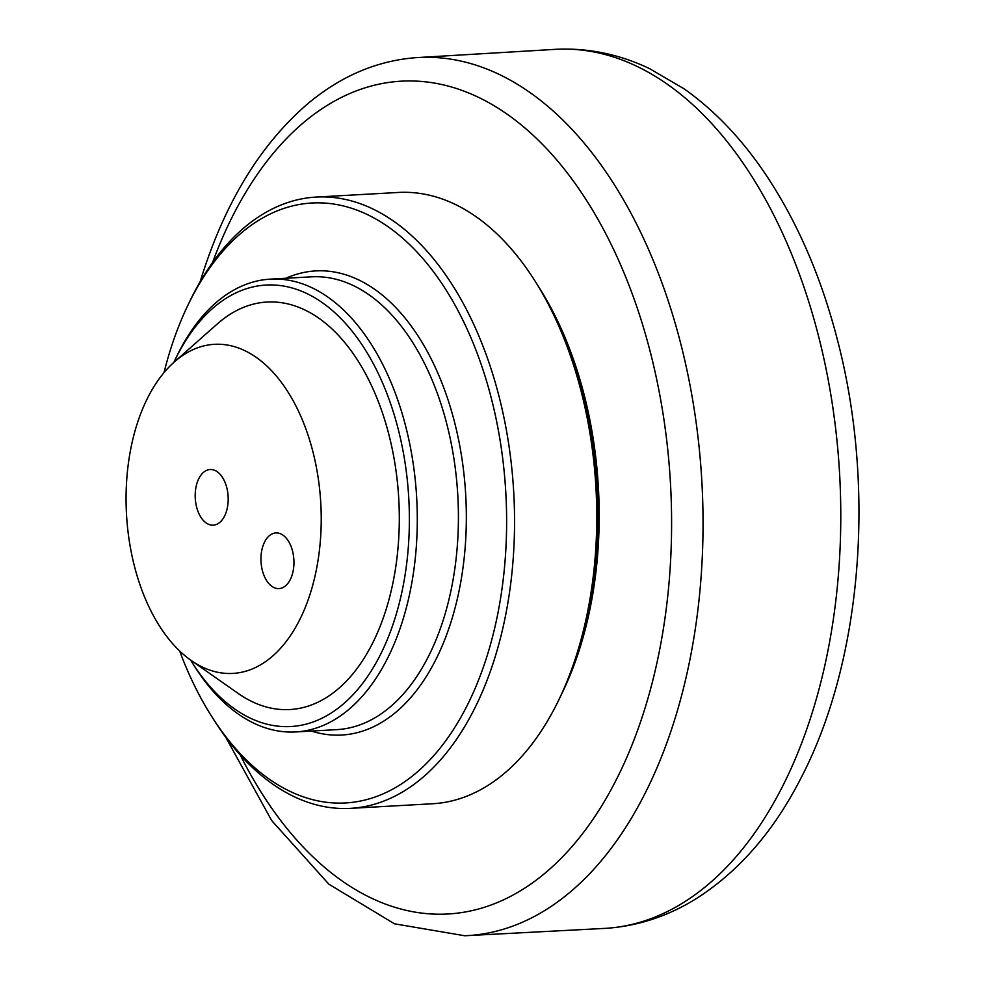 <?xml version="1.0" encoding="UTF-8"?>
<svg xmlns="http://www.w3.org/2000/svg" width="985" height="985" viewBox="0 0 985 985"><rect width="100%" height="100%" fill="white"/><g stroke="black" fill="none" stroke-linecap="round" stroke-linejoin="round"><path stroke-width="1.48" d="M539.312 287.903A294.786 174.037 86.8 0 1 562.066 693.12M262.749 546.589A27.875 16.462 86.8 0 1 275.886 532.934A27.875 16.462 86.8 0 1 291.104 546.564A27.875 16.462 86.8 0 1 292.139 574.944A27.875 16.462 86.8 0 1 279.014 588.599A27.875 16.462 86.8 0 1 263.795 574.957A27.875 16.462 86.8 0 1 262.749 546.589M191.595 661.661L193.934 665.404A226.759 133.874 -93.2 0 0 221.933 700.507A226.759 133.874 -93.2 0 0 295.746 731.941A226.759 133.874 -93.2 0 0 414.907 561.696A226.759 133.874 -93.2 0 0 344.134 310.558A226.759 133.874 -93.2 0 0 270.333 279.137A226.759 133.874 -93.2 0 0 176.598 356.644L174.69 360.621A221.083 130.525 86.8 0 1 338.04 315.692A221.083 130.525 86.8 0 1 386.576 641.333A221.083 130.525 86.8 0 1 191.595 661.661A221.083 130.525 86.8 0 1 190.585 660.036M164.027 372.589A300.45 177.386 86.8 0 1 187.692 305.695A300.45 177.386 86.8 0 1 409.674 244.637A300.45 177.386 86.8 0 1 475.644 687.173A300.45 177.386 86.8 0 1 210.655 714.802A300.45 177.386 86.8 0 1 179.652 650.974M559.197 699.104L561.105 695.127A300.45 177.386 -93.2 0 0 538.142 286.019L535.803 282.276A306.126 180.723 86.8 0 1 559.197 699.104A306.126 180.723 86.8 0 1 432.674 803.748L350.438 808.353A306.126 180.723 -93.2 0 0 511.326 578.527A306.126 180.723 -93.2 0 0 415.769 239.503A306.126 180.723 -93.2 0 0 316.136 197.074A306.126 180.723 -93.2 0 0 189.6 301.705L187.692 305.695M316.136 197.074L398.359 192.457A306.126 180.723 86.8 0 1 498.004 234.886A306.126 180.723 86.8 0 1 535.803 282.276M210.655 714.802L212.994 718.533A306.126 180.723 -93.2 0 0 250.806 765.936A306.126 180.723 -93.2 0 0 350.438 808.353M173.877 362.357A221.083 130.525 86.8 0 1 174.69 360.621M174.246 362.024L217.303 323.942A204.08 120.49 86.8 0 1 333.459 330.32A204.08 120.49 86.8 0 1 389.444 597.846A204.08 120.49 86.8 0 1 238.025 693.341L190.992 660.332A164.803 97.293 86.8 0 1 179.233 650.58A164.803 97.293 86.8 0 1 126.105 503.52A164.803 97.293 86.8 0 1 174.246 362.024A164.803 97.293 86.8 0 1 268.055 367.159A164.803 97.293 86.8 0 1 313.267 583.206A164.803 97.293 86.8 0 1 190.992 660.332M196.988 483.167A27.875 16.462 86.8 0 1 210.125 469.513A27.875 16.462 86.8 0 1 225.343 483.142A27.875 16.462 86.8 0 1 226.39 511.51A27.875 16.462 86.8 0 1 213.252 525.165A27.875 16.462 86.8 0 1 198.034 511.535A27.875 16.462 86.8 0 1 196.988 483.167M212.588 262.453A417.061 246.225 86.8 0 1 546.54 148.587A417.061 246.225 86.8 0 1 642.035 717.474A417.061 246.225 86.8 0 1 312.27 856.199A417.061 246.225 86.8 0 1 240.229 754.978M556.968 49.25A440.233 259.905 86.8 0 1 839.626 474.302A440.233 259.905 86.8 0 1 606.304 928.313C638.243 926.023 668.31 916.087 696.506 898.48C739.07 871.257 773.865 831.18 800.867 778.273C862.404 660.479 876.01 485.74 837.065 338.495C821.158 277.29 797.948 223.484 767.426 177.066C743.281 140.51 715.492 111.083 684.046 88.798L649.386 68.531C619.565 54.372 588.759 47.945 556.968 49.25L415.461 57.696C376.602 60.848 340.761 76.153 307.923 103.622C260.754 144.056 225.245 202.073 201.396 277.684L200.115 281.808M606.304 928.313L464.735 935.75A439.741 259.609 -93.2 0 0 701.886 482.034A439.741 259.609 -93.2 0 0 415.461 57.696M270.333 279.137L311.445 276.834A226.759 133.874 86.8 0 1 385.246 308.256A226.759 133.874 86.8 0 1 443.706 618.555A226.759 133.874 86.8 0 1 336.858 729.626L295.746 731.941M311.346 731.067A232.423 137.223 -93.2 0 0 451.265 621.178A232.423 137.223 -93.2 0 0 391.34 303.121A232.423 137.223 -93.2 0 0 285.933 278.262M464.735 935.75L394.48 923.807L328.867 884.198L271.688 820.567L225.676 737.137"/></g></svg>
